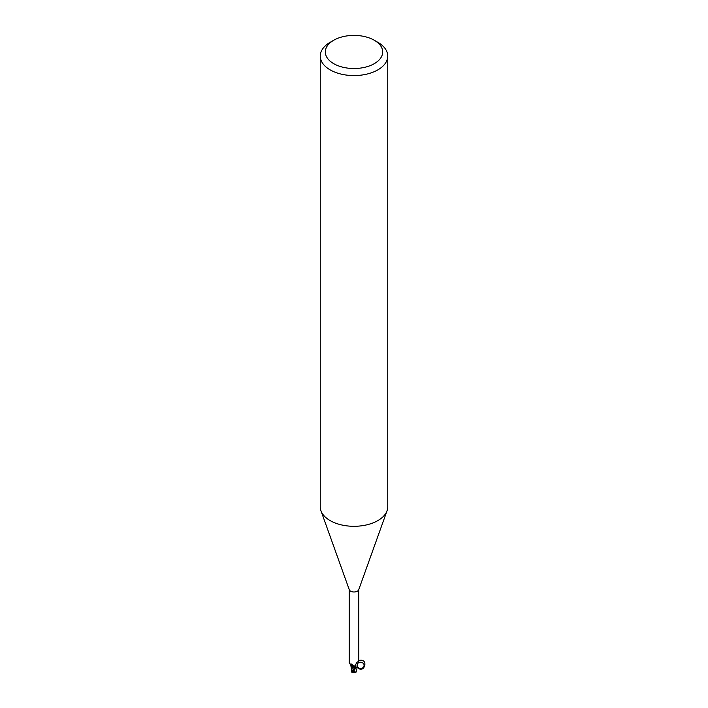 <?xml version="1.0" encoding="UTF-8"?>
<svg xmlns="http://www.w3.org/2000/svg" width="708" height="708" viewBox="0 0 708 708"><rect width="100%" height="100%" fill="white"/><g stroke="black" fill="none" stroke-linecap="round" stroke-linejoin="round"><path stroke-width="1.06" d="M374.284 40.25L377.86 42.321A33.745 19.479 180 0 1 387.745 56.091L387.745 506.822A33.745 19.479 180 0 1 387.046 510.769A33.745 19.479 180 0 1 377.86 520.592A33.745 19.479 180 0 1 344.327 525.486A33.745 19.479 180 0 1 320.954 510.769A33.745 19.479 180 0 1 320.255 506.822L320.255 56.091A33.745 19.479 180 0 1 330.14 42.321L333.716 40.25A28.683 16.558 180 0 1 374.284 40.25A28.683 16.558 180 0 1 374.284 63.667A28.683 16.558 180 0 1 333.716 63.667A28.683 16.558 180 0 1 333.716 40.25L330.14 42.321M387.046 510.769L358.708 589.773A4.806 2.779 180 0 1 357.398 591.171A4.806 2.779 180 0 1 352.619 591.87A4.806 2.779 180 0 1 349.292 589.773L320.954 510.769M387.745 56.091A33.745 19.479 180 0 1 377.86 69.871A33.745 19.479 180 0 1 341.088 74.092A33.745 19.479 180 0 1 320.255 56.091M353.965 670.653L355.841 667.918A4.974 2.876 180 0 1 354.673 668.104A4.974 2.876 180 0 0 355.841 667.918L357.159 666.582A4.345 2.505 180 0 1 356.053 667.768A4.806 2.779 180 0 1 354.664 668.007L353.956 666.387L351.947 664.37L350.053 664.077L349.194 662.449L349.194 589.499M351.557 665.945L354.717 668.264L351.557 665.945L351.363 669.184L350.787 664.732M356.053 667.768L355.354 667.511L354.903 665.609L357.142 662.139L357.938 661.759L358.806 662.449L358.806 589.499M354.77 666.361L354.903 665.609M357.142 662.139L357.938 661.759L357.142 662.139M355.354 667.511A5.23 5.027 14 0 1 355.478 664.449M356.929 662.423A5.23 5.027 14 0 1 357.938 661.759M350.734 664.502A4.345 2.505 180 0 0 351.832 666.157A4.345 2.505 180 0 0 352.655 666.564A2.177 1.257 180 0 1 354.442 667.343M352.274 671.441L354.558 667.653L351.549 665.865M352.655 666.564A5.505 3.159 -175.3 0 0 350.637 664.254M355.664 668.016A5.062 2.92 180 0 1 354.681 668.148L351.849 672.131L351.389 671.547L352.628 666.573M356.558 671.538L356.566 671.662A4.903 3.089 14.2 0 1 356.469 671.688L355.885 672.264L354.106 671.219A4.814 2.779 180 0 1 353.354 671.202A4.186 0.611 136.3 0 0 352.743 672.476A4.885 4.885 0 0 0 355.885 672.264M354.558 667.644L354.717 668.264M352.956 672.529A4.381 0.637 -43.7 0 1 352.611 672.6A4.381 0.637 -43.7 0 1 353.77 670.653L353.354 671.202M354.106 671.219L354.425 669.334M356.487 671.653L357.204 666.423M356.602 670.768L356.451 671.706M351.849 672.131L351.549 670.635M351.849 672.317L351.849 672.317A5.062 5.062 0 0 0 352.611 672.6M356.611 670.954L356.425 671.883L356.611 670.954M357.044 667.202C364.62 674.998 369.257 657.52 358.806 660.564M357.159 666.582C356.717 664.192 357.708 662.723 360.133 662.175L362.523 662.776C367.673 666.325 359.186 672.343 357.159 666.582M353.77 670.653A5.062 2.92 180 0 1 352.973 670.591M358.744 662.608C357.071 663.538 356.805 665.077 357.938 667.219C361.452 671.113 366.726 665.308 362.523 662.776M360.133 662.175C357.974 662.67 357.009 663.865 357.248 665.759M351.009 663.6L350.894 664.662L350.053 664.077M352.504 671.078L352.106 671.662M351.327 668.449L351.336 671.246M356.664 671.255L356.673 669.582"/></g></svg>
